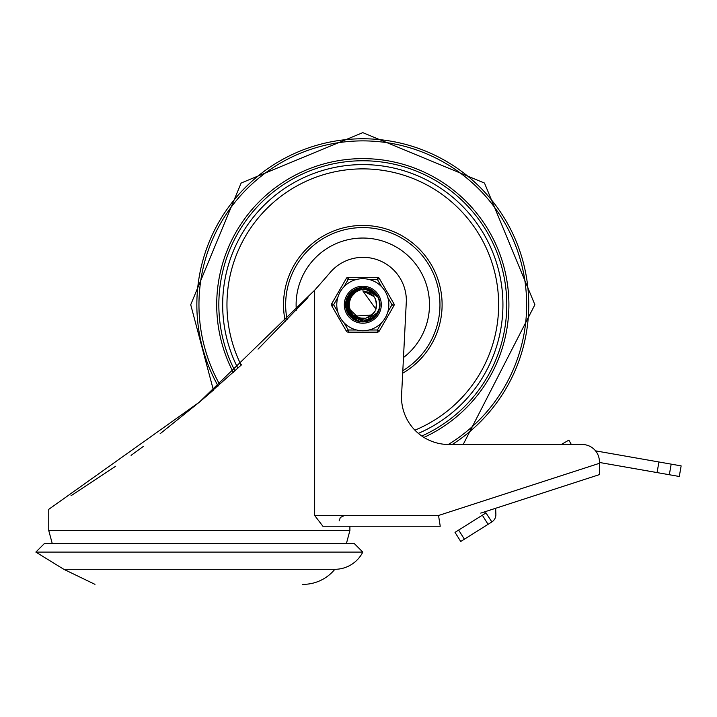 <?xml version="1.0" encoding="UTF-8"?>
<svg xmlns="http://www.w3.org/2000/svg" width="717" height="717" viewBox="0 0 717 717"><rect width="100%" height="100%" fill="white"/><g stroke="black" fill="none" stroke-linecap="round" stroke-linejoin="round"><path stroke-width="1.08" d="M35.85 552.09L362.802 552.09L354.198 543.486L44.454 543.486L35.85 552.09L63.813 569.298L334.839 569.298A40.923 40.923 0 0 1 303.676 584.355L302.574 584.355M362.802 552.09A31.324 31.324 0 0 1 334.839 569.298M241.772 364.603L199.326 402.192L213.415 390.138L190.722 304.725L241.127 183.05L362.802 132.645L484.477 183.05L534.882 304.725L463.164 444.504L561.259 444.504L568.85 440.139L571.359 444.504L582.204 444.504L448.842 444.504A47.34 47.34 0 0 1 401.502 396.635L406.36 300.719A43.298 43.298 0 0 0 364.2 257.358L361.915 257.358A43.298 43.298 0 0 0 330.187 272.469A1135.728 1135.728 0 0 1 314.664 290.206L199.326 402.192L48.756 509.33L48.756 530.544L52.233 543.486M480.74 513.112L599.412 474.618L599.412 463.316L438.535 515.487L440.238 526.242L322.892 526.242L314.664 515.487L314.664 290.206M582.204 444.504A17.208 17.208 0 0 1 599.412 461.712L599.412 463.316L599.412 462.456L679.286 476.482L681.15 465.889L658.932 461.981L657.068 472.575M599.412 474.618L583.046 479.924M440.238 526.242L349.896 526.242L349.896 530.544L48.756 530.544M199.326 402.192L160.133 433.74M143.292 446.44L131.077 455.358M115.724 466.211L71.01 495.734M307.952 297.645L258.048 349.143M495.653 508.272L495.877 514.331A8.604 8.604 0 0 1 491.862 521.94L485.983 512.924L482.344 515.209L488.062 524.324L491.701 522.03M460.735 541.478L464.383 539.193L458.656 530.078L455.017 532.372L460.735 541.478M485.086 513.489L485.024 511.723M595.558 450.859L658.932 461.981M458.656 530.078L482.344 515.209M488.062 524.324L464.383 539.193M403.483 357.559A66.681 66.681 0 0 0 360.059 238.098A66.681 66.681 0 0 0 296.345 310.21M349.304 294.481L362.811 287.786L364.514 287.867L377.967 297.161L365.804 288.046L362.82 287.795L376.963 295.422L377.922 297.089M378.083 312.056L377.796 312.558M345.872 305.469L353.23 290.743L362.811 287.831L369.363 289.094L372.67 290.977M379.436 301.507L379.705 305.559M374.552 316.941L371.263 319.379M358.885 321.216L355.076 319.782M346.804 310.309L345.961 306.392M346.392 300.495L357.72 288.557L362.784 287.813L373.638 291.694L377.662 296.686L370.044 289.399L362.811 287.831L369.954 289.372M379.66 306.491L378.684 310.569M377.85 312.424L376.712 314.306M370.456 319.845L362.291 321.61M354.252 319.352L348.337 313.454M378.406 311.33L376.192 315.068M365.715 321.422L364.953 321.53M350.353 316.224L347.987 312.899M375.807 315.597L373.844 317.568M362.569 321.673L357.998 320.965M347.539 312.092L346.553 309.484M348.337 295.888L362.802 287.777L375.86 293.925L377.823 296.928M346.051 307.315L351.751 291.873L362.82 287.813L372.141 290.582L377.59 296.56M379.75 304.635L379.221 308.794M372.069 318.913L364.792 321.503M355.901 320.203L349.779 315.489M379.042 309.583L375.762 315.561M367.525 321.001L360.723 321.494M351.68 317.514L347.584 312.065M346.024 302.314L355.982 289.211L362.793 287.831L370.546 289.65L374.579 292.59M376.918 314.109L375.798 315.588M348.435 313.714L349.923 315.731M347.458 297.528L360.812 287.893L362.793 287.786L374.606 292.563L377.725 296.766M379.168 300.315L379.571 306.975M375.376 316.089L369.165 320.391M360.068 321.449L353.123 318.59M346.436 309.135L350.416 293.154L362.82 287.795L363.967 287.813L377.967 297.161M379.481 307.71L378.182 311.77M377.922 312.307L376.335 314.835M369.273 320.391L361.646 321.575M353.131 318.644L348.014 312.89M345.863 304.178L354.332 290.044L362.802 287.831L370.295 289.525M378.146 311.922L376.371 314.862M346.625 299.67L358.984 288.216L362.784 287.804L376.658 294.965L377.895 297.044M347.27 311.501L349.224 294.579L362.811 287.777L375.502 293.504L377.787 296.883M355.309 319.925L354.485 319.495L345.881 305.747L352.773 291.066L362.811 287.822L373.207 291.344L377.644 296.659M379.741 305.281L378.863 310.04M377.823 312.46L377.357 313.293M371.514 319.262L363.492 321.601M378.836 310.201L375.95 315.355M366.898 321.171L360.992 321.539M351.205 317.075L346.32 300.764L357.2 288.727L362.793 287.822L367.077 288.324L377.886 297.026M376.542 314.638L374.928 316.555M361.915 321.646L359.432 321.324M348.103 313.159L348.193 296.13L362.103 287.795L365.258 287.956L377.976 297.17M357.021 320.651L356.152 320.311L346.096 307.593L351.339 292.24L362.82 287.813L371.675 290.286L375.475 293.531M379.696 303.425L379.347 308.256M373.055 318.223L365.338 321.431M379.347 308.391L375.511 315.856M368.672 320.624L360.346 321.44M352.621 318.267L345.988 302.592L355.48 289.444L362.793 287.831L374.202 292.186L377.698 296.73M378.603 310.793L375.547 315.874M364.003 321.628L362.847 321.673L348.587 313.947L347.342 297.779L360.257 287.965L362.793 287.795L350.039 293.567L346.508 309.403L357.9 320.947L361.449 321.592M378.621 298.711L379.607 302.502L379.634 306.419M376.891 314.073L373.772 317.64L369.398 320.293M379.687 303.587L379.517 307.503L378.415 311.241M375.385 315.991L369.533 320.284L367.113 321.099M359.092 321.216L353.382 318.814L345.854 304.447L353.848 290.331L362.811 287.831L358.437 288.351L346.678 299.509L349.672 315.453L364.702 321.566L377.958 312.245A16.921 16.921 0 0 0 377.958 297.205M350.891 297.636L348.982 303.614A13.865 13.865 0 0 1 349 303.408M350.192 310.488L351.5 312.791A13.865 13.865 0 0 1 351.411 312.63L352.603 314.145M377.984 297.188L375.341 293.907L372.204 291.568L364.962 289.372L360.472 289.856L356.824 291.389L353.759 293.737L351.518 296.677A13.865 13.865 0 0 0 351.518 312.782L353.642 315.641L357.568 318.473L364.541 320.096L368.95 319.343L371.971 318.007L375.242 315.588L377.958 312.245M349.367 301.319L349.26 307.683A13.865 13.865 0 0 1 349.215 307.494L349.349 308.113M351.599 296.524L350.55 298.245M348.955 305.379L350.712 311.51A13.865 13.865 0 0 1 350.613 311.339L351.769 313.15M351.33 296.946L349.188 302.099A13.865 13.865 0 0 1 349.224 301.911L349.071 302.735M349.744 309.394L358.796 317.99M365.634 318.303L373.252 313.858M375.744 309.699L376.542 302.906M374.023 296.569L362.811 290.851L375.941 309.215M348.946 304.214A13.865 13.865 0 0 1 348.964 303.865L348.928 305.03M353.893 315.319L360.042 318.33M366.88 317.954L372.186 314.942L354.906 316.125M376.129 308.471L376.335 301.633M373.181 295.556L362.811 290.86L372.974 295.332M350.425 298.469L348.937 304.671M351.626 296.488L350.084 299.204M351.187 297.161L350.237 298.828M350.496 311.106A13.865 13.865 0 0 1 350.147 310.38L351.034 312.092M351.142 312.262L351.455 312.729M356.681 317.138L363.376 318.599M369.918 316.6L374.767 311.77M376.64 305.182L375.529 299.177M370.689 293.352L362.811 290.842L371.881 294.275M351.581 296.551L350.765 297.842M351.554 296.605L350.577 298.147M349.869 309.726A13.865 13.865 0 0 1 349.6 308.964L350.649 311.438M355.363 316.394L361.852 318.581M368.574 317.308L373.924 313.033M376.506 306.697L375.816 299.885M349.986 299.446L349.322 301.409M359.092 318.061L365.93 318.249M371.415 315.561L375.269 310.82M376.479 302.61L374.686 297.555M369.121 292.411L362.793 290.842L369.793 292.778M353.723 315.175L358.867 318.034M367.167 317.864L371.845 315.247M376.21 308.176L376.515 302.601M350.64 298.075L349.735 300.02M357.165 317.371L363.904 318.563M370.806 316.018L375.027 311.303M376.649 304.877L375.305 298.693M349.018 306.186A13.865 13.865 0 0 1 349 305.998L349.062 306.625M349.699 300.199A13.865 13.865 0 0 1 351.518 296.677L355.731 292.07M349.17 307.243A13.865 13.865 0 0 1 349.045 306.446M348.973 305.738A13.865 13.865 0 0 1 348.937 304.931M349.027 303.157A13.865 13.865 0 0 1 349.143 302.359M349.278 301.66A13.865 13.865 0 0 1 349.484 300.88M381.578 322.749L377.393 329.999L377.393 332.15L348.211 332.15A2.151 2.151 0 0 1 346.347 331.075L348.211 329.999L344.026 322.749M387.798 297.474L391.984 304.725L393.848 305.8L379.257 331.075A2.151 2.151 0 0 1 377.393 332.15M344.303 304.725A18.499 18.499 0 0 1 372.051 288.709A18.499 18.499 0 0 1 372.051 320.741A18.499 18.499 0 0 1 344.303 304.725A18.499 18.499 0 0 1 372.051 288.709A18.499 18.499 0 0 1 372.051 320.741A18.499 18.499 0 0 1 344.303 304.725M336.775 304.725A26.027 26.027 0 0 0 375.816 327.266A26.027 26.027 0 0 0 375.816 282.184A26.027 26.027 0 0 0 336.775 304.725A26.027 26.027 0 0 0 375.816 327.266A26.027 26.027 0 0 0 375.816 282.184A26.027 26.027 0 0 0 336.775 304.725M337.806 311.976L333.62 304.725L331.756 303.649L346.347 278.375A2.151 2.151 0 0 1 348.211 277.3L348.211 279.451L356.591 279.451M369.013 279.451L377.393 279.451L379.257 278.375A2.151 2.151 0 0 0 377.393 277.3L348.211 277.3M393.848 305.8A2.151 2.151 0 0 0 393.848 303.649L379.257 278.375M331.756 303.649A2.151 2.151 0 0 0 331.756 305.8L346.347 331.075M362.802 321.933A17.208 17.208 0 0 0 377.707 296.121A17.208 17.208 0 0 0 347.897 296.121A17.208 17.208 0 0 0 362.802 321.933M438.535 515.487L314.664 515.487M669.328 474.726L671.184 464.132M402.82 370.689A77.149 77.149 0 0 0 355.184 227.952A77.149 77.149 0 0 0 287.159 319.89M402.685 373.234A79.273 79.273 0 0 0 337.868 229.467A79.273 79.273 0 0 0 285.375 321.745M418.352 433.382A140.129 140.129 0 0 0 502.931 304.725A140.129 140.129 0 0 0 330.161 168.45A140.129 140.129 0 0 0 237.874 368.215M414.91 430.173A135.845 135.845 0 0 0 487.049 249.803A135.845 135.845 0 0 0 305.101 181.742A135.845 135.845 0 0 0 241.154 365.177M421.811 436.035A143.956 143.956 0 0 0 328.745 164.856A143.956 143.956 0 0 0 234.952 370.904M423.935 437.424A146.107 146.107 0 0 0 494.47 241.396A146.107 146.107 0 0 0 297.295 174.132A146.107 146.107 0 0 0 233.321 372.401M448.277 444.504A163.843 163.843 0 0 0 503.701 221.105A163.843 163.843 0 0 0 281.055 162.732A163.843 163.843 0 0 0 219.743 384.581M452.257 444.504A165.959 165.959 0 0 0 504.266 217.959A165.959 165.959 0 0 0 278.761 161.621A165.959 165.959 0 0 0 218.12 386.015M379.257 331.075L377.393 329.999L369.013 329.999M356.591 329.999L348.211 329.999L348.211 332.15M393.848 303.649L391.984 304.725L387.798 311.976M331.756 305.8L333.62 304.725L337.806 297.474M344.026 286.701L348.211 279.451L346.347 278.375M377.393 277.3L377.393 279.451L381.578 286.701M63.813 569.298L94.976 584.355M349.896 530.544L346.419 543.486M339.141 520.865L340.351 517.468L344.518 515.487"/></g></svg>
